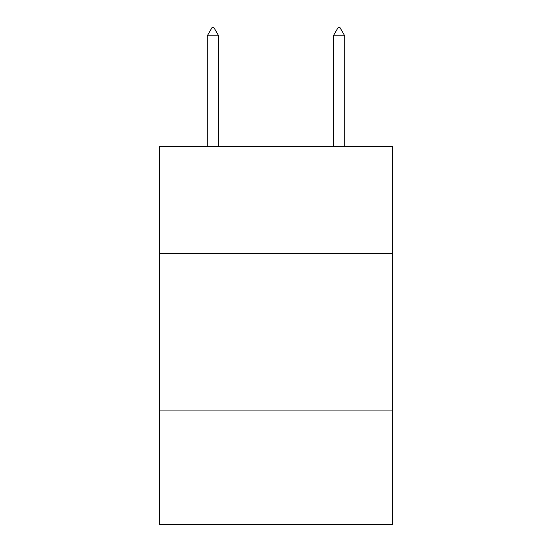 <?xml version="1.0" encoding="UTF-8"?>
<svg xmlns="http://www.w3.org/2000/svg" width="552" height="552" viewBox="0 0 552 552"><rect width="100%" height="100%" fill="white"/><g stroke="black" fill="none" stroke-linecap="round" stroke-linejoin="round"><path stroke-width="0.83" d="M392.603 253.375L392.603 146.225L159.397 146.225L159.397 253.375L392.603 253.375L392.603 524.4L159.397 524.4L159.397 253.375M392.603 410.943L159.397 410.943M218.64 35.797L213.914 27.6L212.023 27.6L207.297 35.797L218.64 35.797L218.64 146.225M207.297 35.797L207.297 146.225M338.086 27.6L339.977 27.6L344.703 35.797L333.36 35.797L338.086 27.6M344.703 146.225L344.703 35.797M333.36 146.225L333.36 35.797"/></g></svg>
